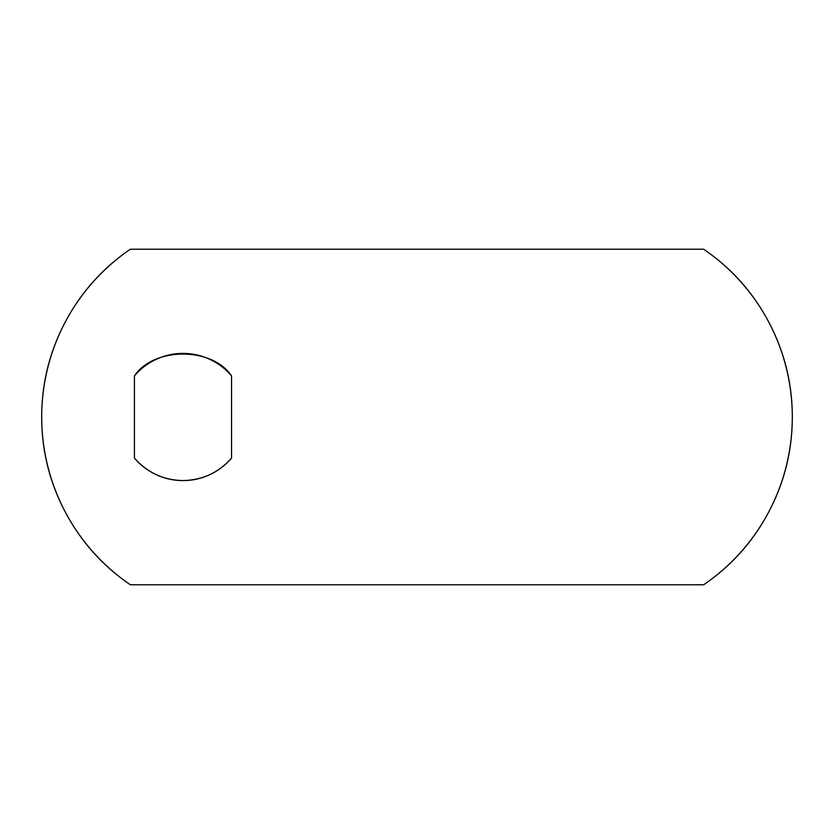 <?xml version="1.0" encoding="UTF-8"?>
<svg xmlns="http://www.w3.org/2000/svg" width="834" height="834" viewBox="0 0 834 834"><rect width="100%" height="100%" fill="white"/><g stroke="black" fill="none" stroke-linecap="round" stroke-linejoin="round"><path stroke-width="1.25" d="M231.56 458.033C225.514 465.184 218.247 470.73 209.761 474.671C218.247 470.73 225.514 465.184 231.56 458.033C218.664 472.649 202.474 480.165 182.99 480.582C163.506 480.165 147.316 472.649 134.42 458.033L134.42 375.967C153.758 346.767 212.222 346.767 231.56 375.967L231.56 458.033L231.56 375.967C225.514 368.816 218.247 363.27 209.761 359.329C218.247 363.27 225.514 368.816 231.56 375.967M703.656 249.22A203.1 203.1 0 0 1 703.656 584.78C731.387 565.859 753.092 541.558 768.781 511.878C784.46 482.198 792.3 450.568 792.3 417C792.3 383.432 784.46 351.802 768.781 322.122C753.092 292.442 731.387 268.141 703.656 249.22L130.344 249.22C102.613 268.141 80.908 292.442 65.219 322.122C49.54 351.802 41.7 383.432 41.7 417C41.7 450.568 49.54 482.198 65.219 511.878C80.908 541.558 102.613 565.859 130.344 584.78L703.656 584.78L130.344 584.78A203.1 203.1 0 0 1 130.344 249.22L703.656 249.22M134.42 375.967C140.466 368.816 147.722 363.27 156.219 359.329C147.722 363.27 140.466 368.816 134.42 375.967L134.42 458.033C140.466 465.184 147.722 470.73 156.219 474.671C147.722 470.73 140.466 465.184 134.42 458.033M209.761 474.671C201.275 478.612 192.352 480.582 182.99 480.582C173.628 480.582 164.705 478.612 156.219 474.671M156.219 359.329C164.705 355.388 173.628 353.418 182.99 353.418C192.352 353.418 201.275 355.388 209.761 359.329"/></g></svg>
